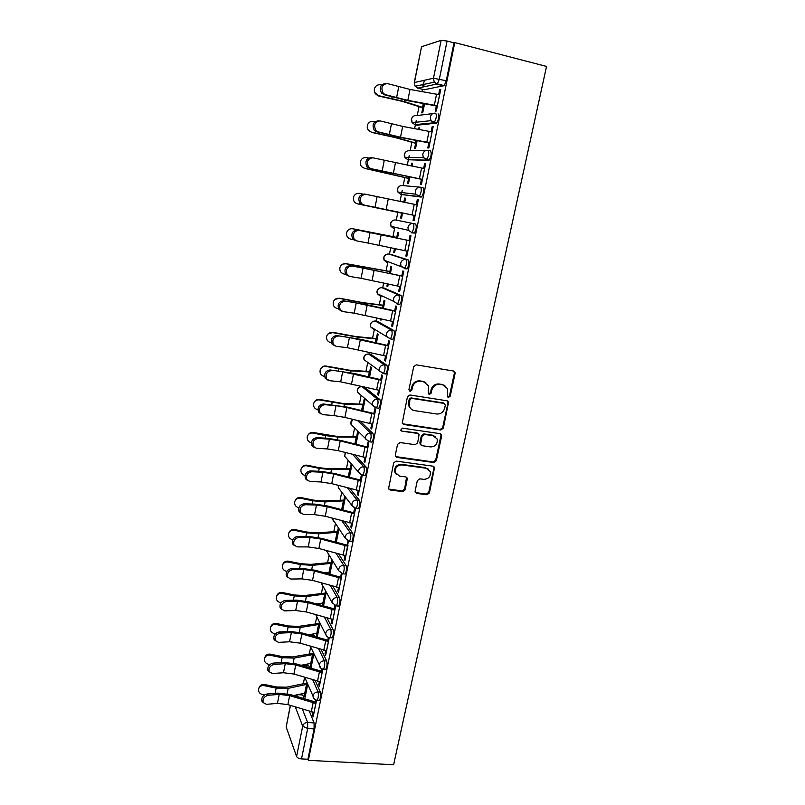 <?xml version="1.0" encoding="UTF-8"?>
<svg xmlns="http://www.w3.org/2000/svg" width="805" height="805" viewBox="0 0 805 805"><rect width="100%" height="100%" fill="white"/><g stroke="black" fill="none" stroke-linecap="round" stroke-linejoin="round"><path stroke-width="1.21" d="M448.466 397.449L450.216 396.191L455.087 373.51L454.976 372.192L453.507 371.025L416.245 364.856L413.7 366.688L408.92 389.66L410.067 391.401L411.838 390.123L412.462 387.165C413.74 383.039 416.437 381.097 420.562 381.329L423.682 381.832L428.572 385.816L428.3 393.575L429.367 394.44L431.128 393.172L431.752 390.224C433.04 386.138 435.716 384.206 439.802 384.428L442.891 384.931L447.65 388.724L447.419 396.624L448.466 397.449M447.62 396.956L449.512 395.728L454.382 373.097L453.779 371.095M409.192 390.878L411.214 389.67L411.828 386.712L412.462 387.165M428.512 393.937L430.464 392.719L431.088 389.781L431.752 390.224M309.724 667.999L308.657 665.594L306.353 665.192M315.037 636.745L314.624 635.89L312.34 635.527M377.847 408.095L378.823 408.246C380.473 405.167 380.835 402.279 379.92 399.602L364.232 386.943M384.679 373.812L385.776 373.983C387.487 370.803 387.859 367.895 386.903 365.289L370.853 354.351M391.502 339.126L392.81 339.348C394.581 336.047 394.973 333.129 393.977 330.573L377.535 321.416M397.096 304.109L399.914 304.32C401.755 300.909 402.158 297.961 401.132 295.475L384.297 288.13M404.221 268.669L407.099 268.89C409 265.368 409.423 262.39 408.356 259.965L391.129 254.481M415.108 491.09L415.149 492.147L416.698 493.425L426.942 494.743L429.407 492.942L434.589 467.403L433.07 466.186L396.181 461.114L393.675 462.935L388.563 488.655L390.163 490.004L402.711 491.614L405.197 489.812L407.36 478.25L405.8 476.952L399.582 476.127L395.346 472.565C394.863 467.765 397.056 465.22 401.926 464.928L426.197 468.238L430.273 471.549C430.886 476.389 428.743 478.995 423.822 479.357L419.808 478.824L417.332 480.625L415.108 491.09M308.335 760.343L454.765 42.595L546.535 66.433L393.615 764.75L308.335 760.343L307.923 759.236L301.513 758.904C298.947 758.642 297.307 757.837 296.582 756.489L286.167 727.016L290.323 705.381M440.848 429.991L443.334 428.19L448.596 401.997L447.107 400.81L409.966 394.993L407.431 396.815L402.238 423.189L403.808 424.507L440.848 429.991L440.164 429.468L442.649 427.676L448.003 402.782L447.51 400.92M441.633 436.069L436.33 460.742L433.855 462.543L396.946 457.431L395.366 456.093L395.315 455.036L397.539 444.37L400.055 442.549L415.139 444.702L417.634 442.891L419.063 434.68L417.513 433.412L401.796 431.118L400.689 430.192L402.409 428.139L440.053 433.674L441.553 434.881L441.633 436.069L440.959 435.535L435.666 460.168L436.33 460.742M298.524 694.423L302.761 694.997L304.34 698.901M309.392 711.348L314.071 722.9L307.651 722.498L307.671 728.525L301.513 758.904M424.295 80.299L422.937 87.071M422.494 89.305L422.041 91.569M419.002 106.743L417.242 115.518M416.205 120.659L415.42 124.594M415.38 124.765L414.615 128.619M411.858 142.334L410.168 150.766M409.192 155.647L408.377 159.742M408.346 159.853L407.27 165.236M404.804 177.533L403.184 185.623M402.259 190.242L401.403 194.498M401.393 194.548L400.015 201.441M397.831 212.339L396.271 220.107M394.842 227.231L392.951 236.66M390.737 247.719L389.449 254.149M387.96 261.545L386.098 270.822M383.663 282.988L382.697 287.828M381.157 295.516L379.326 304.622M376.67 317.874L376.016 321.145M374.416 329.134L372.624 338.06M369.757 352.369L369.404 354.12M367.744 362.411L365.993 371.135M361.133 395.356L359.433 403.858M354.603 427.958L352.942 436.24M348.132 460.229L346.512 468.279M341.723 492.167L340.163 499.975M335.393 523.783L333.874 531.35M329.114 555.078L327.645 562.393M322.906 586.05L321.487 593.124M319.414 603.458L319.142 604.807M316.757 616.711L315.389 623.533M313.316 633.877L312.974 635.588M310.68 647.059L309.362 653.63M307.279 663.984L307.027 665.242M304.612 677.307L303.384 683.425M301.312 693.779L301.14 694.604M454.765 42.595L454.01 42.826L446.272 80.731L444.249 85.622L424.275 89.737L417.443 88.057M441.13 40.341L421.558 46.73L414.434 82.523L433.482 78.236L441.13 40.341L447.077 41.025L439.379 79.021L437.377 83.921L417.745 88.137L415.139 86.256L434.217 82.191L436.944 84.193L443.817 85.883M454.01 42.826L447.077 41.025M414.243 82.643L415.139 86.256L414.243 82.643L421.558 46.73M422.786 107.85L421.77 112.901L422.746 112.77L424.567 103.724M436.35 105.888L435.284 111.14L436.34 111.01L440.717 89.486L439.641 89.697L440.627 89.939M428.854 142.797L427.797 147.989L428.834 147.959L433.15 126.697L432.104 126.788L433.09 127.019M419.375 129.494L419.707 127.854L418.741 127.935L419.647 128.146M415.642 143.33L414.645 148.321L415.591 148.301L417.151 140.573M421.438 179.294L420.401 184.415L421.397 184.496L425.674 163.475L424.658 163.455L425.634 163.667M411.999 166.152L412.593 163.214L411.647 163.194L412.552 163.395M408.588 178.428L407.592 183.359L408.517 183.429L409.815 176.999M414.112 215.368L413.086 220.419L414.062 220.61L418.288 199.831L417.292 199.7L418.268 199.902M404.704 202.387L405.559 198.181L404.643 198.06L405.539 198.251M401.604 213.144L400.628 218.004L401.534 218.185L402.57 213.013M406.847 251.11L405.851 256.03L406.797 256.322L410.973 235.774L410.017 235.533L408.99 240.564M397.509 238.169L398.596 232.766L397.7 232.554L396.734 237.395M394.49 248.514L393.736 252.277L394.631 252.458M393.736 252.277L394.611 252.549L395.386 248.695M405.851 256.03L406.817 256.221M399.662 286.469L398.696 291.229L399.622 291.621L403.748 271.305L402.812 270.973L401.806 275.944M390.395 273.489L391.713 266.978L390.838 266.666L389.882 271.456M387.396 283.813L386.913 286.188L387.809 286.349M386.913 286.188L387.769 286.55L388.282 284.004M398.696 291.229L399.662 291.41M392.558 321.437L391.622 326.045L392.518 326.538L396.603 306.443L395.698 306.001L394.692 310.931M383.371 308.426L384.901 300.818L384.055 300.416L383.1 305.165M380.373 318.71L380.171 319.726L381.067 319.877M380.171 319.726L381.007 320.179L381.258 318.911M391.622 326.045L392.588 326.206M385.535 356.011L384.629 360.459L385.504 361.053L389.54 341.189L388.654 340.656L387.668 345.536M376.418 342.96L378.159 334.296L377.344 333.803L376.398 338.502M384.629 360.459L385.595 360.62M378.592 390.204L377.716 394.51L378.561 395.195L382.556 375.543L381.701 374.909L380.715 379.749M369.545 377.122L371.497 367.422L370.702 366.828L369.757 371.487M377.716 394.51L378.672 394.651M371.719 424.024L370.874 428.18L371.699 428.954L375.653 409.524L374.818 408.799L373.842 413.589M362.743 410.902L364.896 400.186L364.122 399.511L363.196 404.13M370.874 428.18L371.829 428.31M364.927 457.461L364.112 461.476L364.906 462.342L368.821 443.122L368.006 442.307L367.04 447.047M356.021 444.32L358.376 432.607L357.621 431.842L356.706 436.421M364.112 461.476L365.057 461.607M358.205 490.547L357.42 494.411L358.195 495.377L362.059 476.359L361.274 475.453L360.318 480.152M357.42 494.411L358.366 494.532M351.564 523.26L350.799 526.993L351.554 528.04L355.377 509.233L354.693 508.347M350.799 526.993L351.745 527.104M344.983 555.631L344.248 559.234L344.983 560.361L348.384 541.212M344.248 559.234L345.194 559.334M338.482 587.65L337.778 591.122L338.482 592.329L342.085 573.703M337.778 591.122L338.704 591.212M332.042 619.327L331.368 622.668L332.294 622.748M331.368 622.668L332.052 623.956L335.715 605.923M317.13 633.213L316.516 636.272L317.371 636.353M316.516 636.272L317.019 637.339M325.673 650.671L325.019 653.881L325.955 653.952M325.019 653.881L325.683 655.25L329.265 637.661M311.092 663.219L310.499 666.158L311.354 666.228M310.499 666.158L311.102 667.516L313.839 653.912M319.374 681.674L318.75 684.763L319.676 684.834M318.75 684.763L319.394 686.212L322.875 669.056M315.258 680.567L320.34 692.109L318.055 691.948C318.689 695.097 318.408 697.855 317.2 700.219L316.607 700.179M321.135 649.454L326.679 660.996L324.385 660.814C325.049 663.924 324.757 666.681 323.509 669.116L322.886 669.066M327.001 617.988L333.079 629.55L330.785 629.349C331.469 632.408 331.177 635.175 329.889 637.671L329.235 637.62M332.847 586.171L339.549 597.763L337.245 597.541C337.969 600.55 337.667 603.337 336.329 605.903L335.645 605.833M338.643 553.981L346.1 565.633L343.785 565.392C344.53 568.34 344.218 571.148 342.839 573.784L342.125 573.713M344.349 521.409L352.711 533.152C353.506 536.06 353.184 538.867 351.755 541.584L351 541.503M349.913 488.444L359.402 500.318C360.227 503.165 359.895 505.993 358.416 508.79L357.621 508.7M355.226 455.056L366.164 467.121C367.02 469.909 366.678 472.756 365.138 475.644L364.313 475.534M360.147 421.206L373.007 433.553C373.892 436.28 373.54 439.148 371.95 442.126L371.055 442.005M420.753 187.233L423.078 187.736C424.215 190.01 423.762 193.049 421.709 196.833L400.81 194.418M428.32 150.475L430.554 150.988C431.742 153.192 431.269 156.261 429.135 160.185L407.682 159.702M438.131 113.807C439.349 115.94 438.856 119.049 436.652 123.125L417.161 125.188L414.625 124.584M426.841 92.414L425.996 92.273M305.115 692.924L304.552 695.751L305.407 695.802M418.741 127.935L418.459 129.323M411.647 163.194L411.093 165.981M404.643 198.06L403.808 202.206M351.191 463.841L350.276 468.369M344.711 496.061L343.916 499.996M338.281 528.02L337.627 531.28M335.615 541.312L335.433 542.178M331.922 559.646L331.398 562.242M329.386 572.254L329.004 574.166M325.623 590.951L325.24 592.893M323.228 602.895L322.634 605.813M319.394 621.933L319.132 623.231M313.226 652.593L313.095 653.258M313.145 712.365L312.541 715.323L313.165 716.853L316.556 700.169M439.641 89.697L438.655 94.557M304.552 695.751L305.135 697.17L307.711 684.341M312.541 715.323L313.457 715.383M318.891 700.33L319.494 700.37C320.702 698.015 320.984 695.258 320.34 692.109M325.18 669.237L325.804 669.287C327.061 666.862 327.343 664.105 326.679 660.996M331.539 637.822L332.193 637.872C333.481 635.376 333.783 632.609 333.079 629.55M337.959 606.054L338.643 606.125C339.982 603.559 340.284 600.772 339.549 597.763M344.439 573.955L345.164 574.025C346.542 571.389 346.854 568.592 346.1 565.633M382.315 296.059L382.717 296.723M411.395 232.816L414.364 233.068C416.336 229.415 416.779 226.406 415.672 224.062L413.277 223.559C414.364 225.913 413.931 228.922 411.959 232.585L408.286 230.29L407.954 227.302C408.789 224.545 410.56 223.297 413.277 223.559L395.748 219.996C393.172 219.745 391.492 220.922 390.707 223.538L391.029 226.366L393.987 228.761M307.923 759.236L314.111 728.917L314.071 722.9M424.104 84.344L423.893 85.441L421.619 84.877M432.104 126.788L431.108 131.708M424.658 163.455L423.651 168.426M417.292 199.7L416.276 204.722M349.37 477.375L351.916 464.676M354.592 508.317L353.667 512.896M342.789 510.068L345.415 496.987M347.941 541.101L347.086 545.287M336.279 542.409L338.975 529.026M341.35 573.522L340.575 577.326M329.839 574.398L332.586 560.733M334.83 605.612L334.135 609.033M323.469 606.054L326.277 592.118M328.38 637.379L327.766 640.398M317.16 637.379L320.028 623.171M321.99 668.824L321.457 671.43M315.671 699.927L315.218 702.141M444.873 385.605L442.891 384.931M431.088 389.781C432.366 385.696 435.042 383.764 439.117 383.995L442.197 384.488M425.825 382.586L423.682 381.832M411.828 386.712C413.106 382.606 415.803 380.664 419.918 380.896L423.028 381.399M402.55 423.782L440.164 429.468M445.336 405.146L444.219 403.436L411.627 398.354L409.856 399.632L409.443 406.455C410.339 408.769 412.009 410.148 414.424 410.6L436.682 414.001C440.738 414.193 443.404 412.271 444.672 408.216L445.336 405.146M411.224 409.111L408.809 405.972L408.588 402.269L409.232 399.159L411.003 397.891L443.535 402.963M395.597 456.586L433.191 461.959L435.666 460.168M418.127 433.603L416.879 432.879L401.796 431.118M430.655 446.916C435.656 446.564 437.799 443.907 437.095 438.946L433.05 435.686L424.507 434.438L422.011 436.24L420.582 444.43L422.122 445.698L430.655 446.916M435.153 436.481L433.05 435.686M420.844 444.944L419.868 442.76L421.367 435.706L423.863 433.905L432.386 435.153M440.959 435.535L440.577 433.825M428.582 469.214L426.197 468.238M396.291 474.326L394.752 471.961C394.279 467.172 396.463 464.636 401.323 464.334L425.553 467.645M388.735 489.048L402.108 490.98L404.593 489.178L406.555 477.214M415.32 492.529L426.298 494.109L428.753 492.318L433.996 467.947L433.704 466.387M423.692 108.061L402.259 101.35L378.632 95.996L374.667 92.434M381.51 84.998L380.604 84.807C377.817 84.455 375.824 85.592 374.597 88.218C373.701 91.951 374.999 94.427 378.511 95.644L404.382 101.561L423.752 107.759M439.641 94.789L410.007 89.436L387.396 83.579C381.973 84.304 380.594 87.574 383.25 93.39L385.243 94.638L381.64 93.34C378.984 87.685 380.302 84.414 385.595 83.509M383.633 94.588L408.538 100.846L437.336 106.119M437.407 105.787L407.833 100.373L385.243 94.638M416.547 143.542L395.104 137.554L371.578 132.382L368.026 129.746M374.878 121.696L373.51 121.414C370.702 121.062 368.7 122.219 367.513 124.866C366.678 128.528 367.986 130.943 371.437 132.131L397.197 137.836L416.598 143.33M409.493 178.63L364.605 168.356L361.998 166.957M368.519 158.022L366.496 157.609C363.669 157.257 361.666 158.424 360.509 161.091C359.734 164.673 361.053 167.048 364.444 168.205L409.514 178.509M432.094 131.929L402.671 126.405L380.121 120.911C374.818 121.646 373.399 124.835 375.855 130.491L377.998 131.839L376.408 131.708L374.275 130.36C371.809 124.715 373.228 121.535 378.531 120.8M376.408 131.708L401.242 137.595L429.83 143.028M429.88 142.797L400.518 137.222L377.998 131.839M424.627 168.637L372.936 157.82C367.744 158.555 366.285 161.674 368.559 167.178L370.823 168.617L366.989 166.967C364.725 161.473 366.174 158.364 371.367 157.629M369.264 168.406L422.414 179.505M422.444 179.384L370.823 168.617M362.632 194.025L359.563 193.391C356.716 193.049 354.723 194.216 353.586 196.893C352.872 200.415 354.18 202.739 357.531 203.866L402.51 213.305L357.018 203.735M351.624 228.68L352.701 228.781C349.853 228.439 347.861 229.606 346.754 232.283C346.07 235.744 347.388 238.028 350.698 239.135L353.445 239.709M352.701 228.781L397.62 237.616M397.63 237.566L352.892 228.771M342.88 264.08L345.919 263.768C343.061 263.426 341.089 264.593 339.992 267.27C339.348 270.681 340.666 272.925 343.936 274.012L346.14 274.465M345.919 263.768L390.747 271.768M390.767 271.627L346.13 263.678M417.252 204.923L365.822 194.297C360.741 195.052 359.251 198.1 361.344 203.454L363.739 204.973L362.21 204.681L359.815 203.152C357.712 197.819 359.201 194.77 364.283 194.025L365.52 194.246M362.21 204.681L415.088 215.569M415.088 215.549L363.739 204.973M358.799 230.361C353.818 231.126 352.298 234.114 354.23 239.316L356.736 240.916L367.996 243.04L370.059 232.554L357.279 230.009L409.966 240.755M355.226 240.544L352.721 238.944C350.779 233.752 352.298 230.773 357.279 230.009M409.956 240.806L370.059 232.554M407.823 251.301L367.996 243.04M351.845 266.012C346.965 266.797 345.415 269.725 347.207 274.787L349.813 276.457L361.063 278.319L363.095 267.954L350.356 265.59L402.772 276.125M348.324 276.004L345.717 274.344C343.936 269.293 345.476 266.375 350.356 265.59M402.742 276.276L363.095 267.954M400.628 286.661L361.063 278.319M335.101 299.309L339.207 298.373C336.349 298.041 334.387 299.198 333.31 301.875C332.696 305.226 334.015 307.44 337.245 308.506L338.462 308.758M339.207 298.373L364.464 303.133L383.945 305.548M383.995 305.326L362.481 302.569L339.438 298.192M344.983 301.271C340.193 302.076 338.623 304.944 340.274 309.875L342.97 311.585L354.2 313.205L356.213 302.962L343.504 300.768L367.986 304.974L395.658 311.102M341.501 311.062L338.804 309.351C337.154 304.431 338.724 301.573 343.504 300.768M395.607 311.344L356.213 302.962M393.524 321.618L354.2 313.205M327.927 334.015L332.576 332.606C329.718 332.264 327.756 333.421 326.709 336.088C326.126 339.388 327.434 341.572 330.634 342.618L331.419 342.779M332.576 332.606L357.722 337.164L377.223 338.965M377.283 338.653L355.76 336.54L332.817 332.324M338.191 336.128C333.481 336.953 331.891 339.77 333.421 344.57L336.198 346.331L347.408 347.71L349.4 337.577L336.742 335.554L361.143 339.428L388.624 345.697M334.518 345.697L331.972 343.976C330.452 339.187 332.042 336.379 336.742 335.554M388.563 346.029L349.4 337.577M386.491 356.182L347.408 347.71M321.074 368.197C322.362 366.456 324.103 365.752 326.277 366.094L326.015 366.456C323.157 366.114 321.205 367.271 320.169 369.918C319.615 373.178 320.923 375.321 324.093 376.368L324.576 376.458M326.015 366.456L351.05 370.823L370.562 372.031M370.642 371.638L349.118 370.149L326.277 366.094M331.469 370.602C326.85 371.457 325.25 374.214 326.649 378.893L329.507 380.685L340.696 381.832L342.668 371.809L330.04 369.948L354.371 373.49L381.671 379.9M327.605 379.94L325.23 378.229C323.831 373.56 325.431 370.803 330.04 369.948M423.651 381.812L424.919 382.013M442.861 384.911L444.058 385.102M381.59 380.322L342.668 371.809M379.547 390.365L340.696 381.832M314.423 401.906C315.671 399.954 317.462 399.149 319.796 399.491L319.525 399.934C316.667 399.592 314.735 400.749 313.709 403.386C313.175 406.595 314.483 408.719 317.623 409.735L317.915 409.795M319.525 399.934L344.46 404.12L363.981 404.744M364.081 404.261L342.548 403.396L319.796 399.491M324.828 404.684C320.289 405.569 318.669 408.286 319.967 412.844L322.886 414.666L334.055 415.571L336.007 405.66L324.828 404.684L323.419 403.969L347.68 407.189L374.798 413.73M320.782 413.8L318.569 412.11C317.271 407.561 318.891 404.845 323.419 403.969M374.687 414.243L346.854 407.521L336.007 405.66M372.675 424.175L344.892 417.413L334.055 415.571M307.913 435.183C309.11 433.07 310.931 432.184 313.397 432.526L313.105 433.05C310.257 432.718 308.325 433.865 307.319 436.481C306.806 439.651 308.104 441.744 311.223 442.75L311.414 442.79M313.105 433.05L325.663 435.626L337.939 437.065L357.47 437.105M357.581 436.541L336.047 436.28L313.397 432.526M301.513 468.037C302.66 465.813 304.501 464.867 307.057 465.21L306.755 465.813C303.908 465.481 301.996 466.618 301 469.224C300.507 472.354 301.805 474.417 304.894 475.413L305.055 475.443M306.755 465.813L319.243 468.379L331.479 469.647L351.02 469.124M351.151 468.49L329.607 468.822L319.505 467.765L307.057 465.21M295.214 500.519C296.3 498.194 298.162 497.198 300.788 497.54L300.476 498.225C297.639 497.893 295.727 499.02 294.751 501.616C294.268 504.695 295.566 506.737 298.635 507.724L298.846 507.764M300.476 498.225L312.893 500.78L325.099 501.887L344.651 500.811M344.792 500.096L323.248 501.012L313.175 500.086L300.788 497.54M288.985 532.618C290.031 530.223 291.893 529.197 294.59 529.539L294.258 530.294C291.43 529.962 289.528 531.079 288.562 533.655C288.099 536.704 289.387 538.716 292.436 539.682L292.768 539.753M294.258 530.294L306.604 532.83L318.78 533.796L338.342 532.175M333.129 541.534L336.49 541.363M338.492 531.381L316.949 532.86L306.906 532.065L294.59 529.539M282.847 564.365C283.843 561.91 285.705 560.854 288.452 561.186L288.11 562.021C285.282 561.689 283.4 562.806 282.444 565.352C281.992 568.37 283.279 570.353 286.308 571.319L286.822 571.419M288.11 562.021L300.396 564.547L312.531 565.352L332.093 563.208M324.425 572.868L330.261 572.295M332.264 562.343L310.72 564.375L300.708 563.701L288.452 561.186M276.769 595.76C277.725 593.265 279.587 592.178 282.374 592.51L282.022 593.416C279.204 593.084 277.333 594.191 276.387 596.726C275.954 599.695 277.242 601.657 280.241 602.613L281.015 602.774M282.022 593.416L294.248 595.921L306.343 596.586L325.914 593.919M316.194 603.951L324.103 602.915M326.095 592.983L304.552 595.559L294.57 595.006L282.374 592.51M318.257 438.393C313.799 439.309 312.159 441.985 313.356 446.423L316.335 448.264L327.494 448.949L329.426 439.148L318.257 438.393L316.878 437.618L328.027 438.363L341.058 440.516L367.996 447.188M314.051 447.298L311.978 445.618C310.79 441.19 312.421 438.524 316.878 437.618M367.865 447.791L340.223 440.929L329.426 439.148M365.873 457.612L338.281 450.709L327.494 448.949M311.766 471.74C307.369 472.676 305.729 475.312 306.826 479.639L309.865 481.501L321.004 481.964L322.906 472.263L311.766 471.74L310.398 470.885L321.527 471.418L334.508 473.491L361.264 480.273M307.399 480.424L305.477 478.774C304.371 474.457 306.011 471.821 310.398 470.885M361.123 480.967L333.662 473.974L322.906 472.263M359.151 490.678L331.741 483.654L321.004 481.964M305.337 504.715C301.01 505.691 299.359 508.287 300.376 512.513L303.455 514.375L314.574 514.616L316.466 505.027L305.337 504.715L303.998 503.799L315.107 504.121L328.027 506.103L354.613 513.016M300.839 513.188L299.037 511.578C298.021 507.361 299.671 504.765 303.998 503.799M354.452 513.781L327.172 506.667L316.466 505.027M352.499 523.391L325.27 516.246L314.574 514.616M298.977 537.338C294.721 538.344 293.06 540.9 293.996 545.025L297.125 546.887L308.224 546.927L310.086 537.438L298.977 537.338L297.659 536.361L308.748 536.462L321.618 538.364L348.022 545.398M294.368 545.609L292.678 544.029C291.742 539.913 293.402 537.358 297.659 536.361M347.851 546.253L320.752 539.008L310.086 537.438M345.919 555.752L318.871 548.477L308.224 546.927M292.698 569.608C288.492 570.644 286.822 573.17 287.687 577.195L290.857 579.057L301.935 578.886L303.777 569.497L292.698 569.608L291.39 568.572L302.469 568.461L315.278 570.282L341.511 577.427M287.979 577.678L286.399 576.139C285.534 572.124 287.194 569.598 291.39 568.572M341.32 578.362L314.393 571.007L303.777 569.497M339.408 587.771L312.541 580.375L301.935 578.886M286.469 601.536C282.324 602.593 280.653 605.098 281.448 609.033L284.648 610.884L295.717 610.502L297.538 601.214L286.469 601.536L285.191 600.429L296.25 600.117L309.009 601.858L335.071 609.123M281.67 609.415L280.18 607.916C279.385 603.981 281.056 601.486 285.191 600.429M334.86 610.13L308.114 602.653L297.538 601.214M332.968 619.437L306.272 611.931L295.717 610.502M270.742 626.864L270.782 626.773C271.708 624.257 273.569 623.171 276.367 623.503L276.004 624.479C273.197 624.147 271.325 625.244 270.4 627.759C269.977 630.697 271.255 632.639 274.233 633.575L275.34 633.807M276.004 624.479L288.16 626.974L300.225 627.487L319.796 624.318M308.365 634.763L318.005 633.223M319.998 623.312L298.454 626.411L288.492 625.988L276.367 623.503M280.321 633.112C276.226 634.209 274.555 636.685 275.29 640.528L278.52 642.36L289.559 641.786L291.37 632.599L280.321 633.112L279.053 631.955L290.092 631.442L302.801 633.112L328.692 640.478M275.441 640.82L274.032 639.351C273.298 635.507 274.978 633.042 279.053 631.955M328.47 641.565L301.895 633.978L291.37 632.599M326.599 650.772L300.074 643.145L289.559 641.786M264.775 657.665L264.865 657.413C265.781 654.918 267.632 653.841 270.42 654.173L270.047 655.22C267.25 654.888 265.388 655.974 264.473 658.47C264.06 661.378 265.338 663.29 268.296 664.226L269.796 664.538M270.047 655.22L282.132 657.705L294.167 658.077L313.739 654.405M300.849 665.302L311.968 663.219M313.548 653.288L292.416 656.95L282.485 656.649L270.42 654.173M274.233 664.367C270.188 665.483 268.508 667.929 269.192 671.702L272.452 673.513L283.471 672.749L285.262 663.652L274.233 664.367L272.986 663.139L284.004 662.445L296.653 664.024L322.382 671.501M269.283 671.893L267.954 670.464C267.28 666.701 268.961 664.266 272.986 663.139M322.151 672.668L295.737 664.96L285.262 663.652M320.289 681.775L293.936 674.037L283.471 672.749M258.868 688.134L259.009 687.732C259.914 685.266 261.756 684.19 264.543 684.522L264.151 685.639C261.353 685.317 259.512 686.383 258.606 688.869C258.204 691.737 259.482 693.628 262.42 694.554L264.412 694.967M293.584 695.56L305.991 692.914M264.151 685.639L276.175 688.114L288.17 688.345L307.651 684.18M307.138 682.982L286.439 687.178L276.538 686.987L264.543 684.522M268.206 695.279C264.221 696.436 262.531 698.861 263.154 702.544L266.445 704.335L277.443 703.379L279.214 694.373L268.206 695.279L266.988 694.001L277.977 693.115L290.575 694.624L316.144 702.202M263.205 702.644L261.947 701.256C261.323 697.573 263.004 695.148 266.988 694.001M315.892 703.439L289.649 695.631L279.214 694.373M314.061 712.455L287.868 704.606L277.443 703.379M449.512 395.728L450.216 396.191M411.214 389.67L411.838 390.123M430.464 392.719L431.128 393.172M303.213 666.017L305.83 665.151L307.289 667.254M308.657 665.594L303.676 666.168M310.982 635.537L312.592 636.02M314.624 635.89L311.585 635.719M361.958 386.611L377.555 399.24C378.471 401.916 378.109 404.804 376.468 407.883L375.472 407.722M364.595 387.004L362.351 386.652C359.825 386.511 358.185 387.688 357.43 390.173L357.531 392.236L360.68 394.963M368.569 353.989L384.538 364.896C385.484 367.513 385.112 370.411 383.411 373.601L379.467 370.934L379.336 368.62C380.141 365.973 381.872 364.735 384.538 364.896L386.903 365.289M371.135 354.401L368.891 354.029C366.345 353.868 364.705 355.045 363.941 357.551L364.071 359.744L366.859 361.767M375.251 321.024L391.602 330.161C392.588 332.717 392.196 335.635 390.425 338.935L386.531 336.349L386.37 333.884C387.175 331.217 388.926 329.98 391.602 330.161L393.977 330.573M377.756 321.457L375.492 321.054C372.946 320.873 371.286 322.05 370.521 324.586L370.692 326.921L373.792 329.547L373.349 328.5M382.013 287.707L398.747 295.033C399.763 297.518 399.361 300.466 397.529 303.888L393.695 301.382L393.484 298.766C394.299 296.069 396.06 294.821 398.747 295.033L401.132 295.475M384.438 288.15L382.174 287.737C379.618 287.526 377.948 288.703 377.183 291.259L377.394 293.745L380.453 296.31L379.94 294.942M388.845 254.038L405.962 259.502C407.018 261.927 406.606 264.895 404.704 268.437L400.94 266.032L400.679 263.235C401.504 260.508 403.265 259.26 405.962 259.502L408.356 259.965M391.2 254.491L388.926 254.048C386.36 253.817 384.689 254.994 383.905 257.58L384.166 260.236L387.185 262.722M302.761 694.997L297.598 694.635M296.743 694.836L297.508 696.778M302.388 709.155L307.651 722.498C305.085 722.578 303.435 723.806 302.7 726.17L295.334 706.951M290.464 705.422L286.167 727.016M296.582 756.489L302.7 726.17L307.671 728.525L314.111 728.917M312.753 679.802L318.055 691.948C315.49 692.008 313.829 693.236 313.095 695.631L313.065 696.989C313.709 699.002 315.087 700.078 317.2 700.219L319.494 700.37M318.619 648.699L324.385 660.814C321.809 660.855 320.138 662.082 319.394 664.497L319.374 665.926C320.038 667.898 321.416 668.965 323.509 669.116L325.804 669.287M324.475 617.254L330.785 629.349C328.188 629.369 326.518 630.597 325.773 633.042L325.753 634.541C326.428 636.473 327.806 637.52 329.889 637.671L332.193 637.872M330.312 585.446L337.245 597.541C334.649 597.541 332.968 598.769 332.213 601.234L332.213 602.804L336.329 605.903L338.643 606.125M336.098 553.277L343.785 565.392C341.179 565.372 339.489 566.599 338.724 569.085L338.734 570.745L342.839 573.784L345.164 574.025M341.793 520.724L350.386 532.88C351.171 535.788 350.849 538.605 349.42 541.322L348.676 541.232M352.711 533.152L350.386 532.88C347.77 532.84 346.08 534.077 345.305 536.583L345.325 538.334L349.42 541.322L351.755 541.584M347.347 487.77L357.068 500.026C357.883 502.873 357.551 505.701 356.072 508.508L355.297 508.408M359.402 500.318L357.068 500.026C354.442 499.955 352.741 501.193 351.966 503.729L351.996 505.57L356.072 508.508L358.416 508.79M352.66 454.402L363.82 466.799C364.665 469.597 364.333 472.434 362.803 475.332L361.968 475.222M366.164 467.121L363.82 466.799C361.183 466.709 359.473 467.947 358.688 470.512L358.748 472.454L362.803 475.332L365.138 475.644M357.571 420.562L370.652 433.211C371.528 435.948 371.175 438.805 369.596 441.794L368.7 441.663M373.007 433.553L370.652 433.211C368.006 433.1 366.285 434.338 365.49 436.924L365.571 438.977L369.596 441.794L371.95 442.126M379.92 399.602L377.555 399.24C374.899 399.109 373.178 400.347 372.373 402.963L372.474 405.136L376.468 407.883L378.823 408.246M421.166 197.084L400.87 194.438L397.972 192.143L397.579 189.115C398.374 186.478 400.055 185.301 402.641 185.573L419.636 187.122M428.632 160.447L407.823 159.732L405.016 157.569L404.533 154.319C405.328 151.652 407.028 150.475 409.614 150.777L426.127 150.475M436.179 123.386L433.754 122.813L414.857 124.644L412.15 122.632L411.556 119.13C412.361 116.443 414.062 115.256 416.668 115.588L432.788 113.596M435.706 113.233C436.914 115.367 436.421 118.466 434.227 122.551L430.917 120.68L430.303 116.977C431.168 114.129 432.959 112.881 435.706 113.233M428.139 150.434C429.307 152.648 428.834 155.717 426.72 159.642L423.269 157.619L422.766 154.178C423.621 151.36 425.412 150.112 428.139 150.434M420.663 187.213C421.8 189.497 421.337 192.526 419.294 196.319L415.722 194.156L415.32 190.956C416.165 188.169 417.946 186.921 420.663 187.213M375.784 407.984L357.531 392.236C356.816 389.851 357.621 388.101 359.926 387.004M368.891 441.854L351.061 424.396L350.98 422.444L353.143 419.465M353.677 427.032L351.061 424.396C350.427 422.263 351.081 420.602 353.043 419.435M362.089 475.353L358.748 472.454L344.661 456.234L345.446 452.551M346.824 458.719L344.661 456.234L345.244 452.501M355.347 508.488L351.996 505.57L338.331 487.739L338.442 485.425M340.113 490.064L338.331 487.739L338.271 485.375M348.686 541.252L345.325 538.334L331.972 518.058M333.542 521.077L331.891 518.038M327.092 551.777L326.106 550.489M327.716 637.067L325.753 634.541L315.741 614.698M320.954 668.251L310.287 646.204M314.322 699.092L304.763 677.357M446.272 80.731L433.482 78.236L434.217 82.191L437.377 83.921L444.249 85.622M439.117 383.995L439.802 384.428M419.918 380.896L420.562 381.329M454.382 373.097L455.087 373.51M403.194 423.994L403.808 424.507M448.003 402.782L448.697 403.255M442.649 427.676L443.334 428.19M411.003 397.891L411.627 398.354M409.232 399.159L409.856 399.632M408.588 402.269L409.212 402.742M433.191 461.959L433.855 462.543M396.352 456.858L396.946 457.431M416.879 432.879L417.513 433.412M423.863 433.905L424.507 434.438M421.367 435.706L422.011 436.24M419.868 442.76L420.512 443.303M401.323 464.334L401.926 464.928M406.797 478.693L407.411 479.307M404.593 489.178L405.197 489.812M402.108 490.98L402.711 491.614M389.58 489.37L390.163 490.004M433.996 467.947L434.65 468.54M428.753 492.318L429.407 492.942M426.298 494.109L426.942 494.743M416.074 492.791L416.698 493.425M424.497 103.714L423.692 107.739M423.309 103.503L422.524 107.417M392.035 96.942L391.753 98.371M404.674 100.102L404.382 101.561M437.336 105.767L439.57 94.779M434.348 105.143L436.582 94.145M407.833 100.373L410.007 89.436M396.563 97.818L398.727 86.849M417.091 140.563L416.537 143.31M415.903 140.342L415.37 143.018M384.8 133.861L384.609 134.838M397.398 136.83L397.197 137.836M409.755 176.989L409.453 178.499M408.588 176.758L408.286 178.227M377.646 170.358L377.545 170.891M390.204 173.145L390.093 173.699M429.81 142.777L432.023 131.909M426.841 142.163L429.045 131.285M400.518 137.222L402.671 126.405M389.298 134.747L391.431 123.91M422.373 179.364L424.557 168.617M419.425 178.75L421.599 168.004M393.293 173.639L395.416 162.942M382.123 171.264L384.226 160.537M397.559 237.596L397.449 238.159M396.392 237.374L396.291 237.918M390.687 271.758L390.334 273.479M389.529 271.547L389.187 273.227M358.819 266.425L358.698 267.029M371.276 268.719L371.155 269.343M415.028 215.529L417.181 204.913M412.09 214.925L414.243 204.309M386.138 209.652L388.241 199.077M375.019 207.348L377.102 196.752M407.753 251.291L409.886 240.786M404.835 250.697L406.958 240.192M379.075 245.253L381.147 234.798M400.568 286.64L402.681 276.266M397.66 286.057L399.763 275.672M372.081 280.462L374.134 270.118M383.884 305.538L383.311 308.406M382.727 305.357L382.164 308.154M352.037 301.01L351.845 302.026M364.464 303.133L364.252 304.169M393.454 321.608L395.547 311.334M390.566 321.024L392.649 310.75M365.168 315.268L367.201 305.045M377.163 338.955L376.358 342.95M376.005 338.794L375.221 342.689M345.335 335.222L345.063 336.631M357.722 337.164L357.43 338.613M386.43 356.172L388.493 346.019M383.552 355.599L385.615 345.436M358.336 349.692L360.348 339.579M370.511 372.021L369.485 377.112M369.354 371.88L368.358 376.841M338.704 369.052L338.352 370.853M351.05 370.823L350.688 372.675M379.477 390.355L381.52 380.312M376.619 389.791L378.652 379.749M351.574 383.733L353.566 373.741M363.92 404.734L362.683 410.892M362.773 404.613L361.566 410.62M332.143 402.52L331.72 404.694M344.46 404.12L344.017 406.364M372.604 424.165L374.627 414.233M369.757 423.601L371.779 413.669M344.892 417.413L346.854 407.521M357.41 437.095L355.961 444.31M356.263 437.004L354.854 444.028M325.663 435.626L325.16 438.172M337.939 437.065L337.416 439.691M350.97 469.124L349.31 477.355M349.823 469.043L348.203 477.073M319.243 468.379L318.669 471.287M331.479 469.647L330.885 472.646M344.59 500.811L342.729 510.048M343.443 500.76L341.632 509.756M312.893 500.78L312.249 504.041M325.099 501.887L324.435 505.258M338.281 532.165L336.43 541.352M337.134 532.135L335.283 541.322M306.604 532.83L305.9 536.432M318.78 533.796L318.045 537.509M332.032 563.198L330.201 572.295M330.895 563.188L329.064 572.285M300.396 564.547L299.621 568.491M312.531 565.352L311.726 569.417M325.854 593.919L324.043 602.915M324.717 593.919L322.906 602.925M294.248 595.921L293.402 600.198M306.343 596.586L305.467 600.993M365.812 457.602L367.805 447.781M362.975 457.049L364.967 447.218M338.281 450.709L340.223 440.929M359.08 490.678L361.063 480.957M356.273 490.124L358.235 480.404M331.741 483.654L333.662 473.974M352.429 523.391L354.391 513.781M349.632 522.848L351.584 513.228M325.27 516.246L327.172 506.667M345.858 555.752L347.79 546.243M343.071 555.209L344.993 545.699M318.871 548.477L320.752 539.008M339.348 587.761L341.26 578.352M336.571 587.227L338.482 577.819M312.541 580.375L314.393 571.007M332.908 619.427L334.8 610.13M330.151 618.904L332.032 609.596M306.272 611.931L308.114 602.653M319.736 624.318L317.945 633.213M318.599 624.338L316.808 633.253M288.16 626.974L287.254 631.573M300.225 627.487L299.289 632.237M326.538 650.772L328.41 641.565M323.791 650.249L325.663 641.042M300.074 643.145L301.895 633.978M313.678 654.405L311.907 663.219M312.541 654.445L310.77 663.27M282.132 657.705L281.176 662.616M294.167 658.077L293.161 663.149M320.229 681.775L322.081 672.668M317.502 681.261L319.354 672.145M293.936 674.037L295.737 664.96M307.671 684.24L305.93 692.914M306.554 684.25L304.793 692.974M276.175 688.114L275.149 693.336M288.17 688.345L287.103 693.739M313.99 712.455L315.832 703.439M311.283 711.942L313.105 702.926M287.868 704.606L289.649 695.631M436.652 123.125L430.917 120.68L412.15 122.632C410.922 120.72 411.023 118.899 412.442 117.168M429.135 160.185L423.269 157.619L405.016 157.569C403.899 155.657 404.06 153.886 405.509 152.236M421.709 196.833L419.294 196.319L415.722 194.156L397.972 192.143C396.946 190.222 397.177 188.481 398.676 186.911M414.364 233.068L411.959 232.585L408.286 230.29L391.029 226.366C390.073 224.414 390.375 222.693 391.944 221.194M407.099 268.89L384.166 260.236C383.271 258.234 383.653 256.523 385.313 255.084M399.914 304.32L397.529 303.888L393.695 301.382L377.394 293.745C376.549 291.692 377.012 289.981 378.793 288.603M392.81 339.348L390.425 338.935L370.692 326.921C369.898 324.777 370.461 323.057 372.383 321.759M385.776 373.983L383.411 373.601L364.071 359.744C363.317 357.49 363.991 355.76 366.094 354.552M338.734 570.745L326.347 550.56M332.213 602.804L321.115 582.82M454.262 371.779L454.976 372.192M447.902 401.524L448.596 401.997M408.809 405.972L409.443 406.455M419.938 443.887L420.582 444.43M440.878 434.348L441.553 434.881M394.752 471.961L395.346 472.565M406.746 477.637L407.36 478.25M433.925 466.82L434.589 467.403M383.25 93.39L381.64 93.34M375.855 130.491L374.275 130.36M368.559 167.178L366.989 166.967M361.344 203.454L359.815 203.152M354.23 239.316L352.721 238.944M347.207 274.787L345.717 274.344M340.274 309.875L338.804 309.351M333.421 344.57L331.972 343.976M326.649 378.893L325.23 378.229M319.967 412.844L318.569 412.11M313.356 446.423L311.978 445.618M306.826 479.639L305.477 478.774M300.376 512.513L299.037 511.578M293.996 545.025L292.678 544.029M287.687 577.195L286.399 576.139M281.448 609.033L280.18 607.916M275.29 640.528L274.032 639.351M269.192 671.702L267.954 670.464M263.154 702.544L261.947 701.256"/></g></svg>
